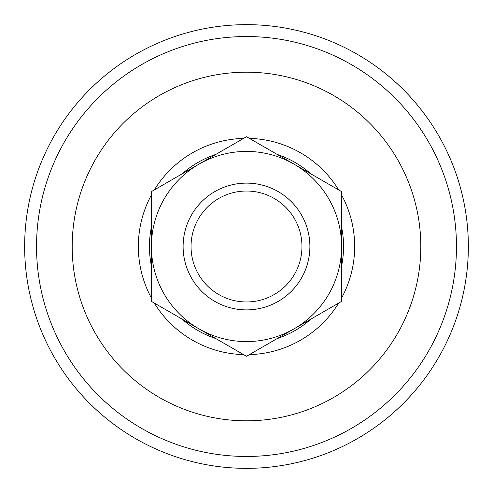 <?xml version="1.0" encoding="UTF-8"?>
<svg xmlns="http://www.w3.org/2000/svg" width="493" height="493" viewBox="0 0 493 493"><rect width="100%" height="100%" fill="white"/><g stroke="black" fill="none" stroke-linecap="round" stroke-linejoin="round"><path stroke-width="0.74" d="M151.419 298.043A108.152 108.152 0 0 1 151.419 194.957M154.321 189.934A108.152 108.152 0 0 1 243.597 138.385M249.403 138.385A108.152 108.152 0 0 1 338.679 189.934M341.581 194.957A108.152 108.152 0 0 1 341.581 298.043M151.419 266.01A97.059 97.059 0 0 1 151.419 226.99M182.065 173.912A97.059 97.059 0 0 1 215.854 154.408M277.146 154.408A97.059 97.059 0 0 1 310.935 173.912M341.581 226.99A97.059 97.059 0 0 1 341.581 266.01M310.935 319.088A97.059 97.059 0 0 1 277.146 338.592M215.854 338.592A97.059 97.059 0 0 1 182.065 319.088M338.679 303.066A108.152 108.152 0 0 1 249.403 354.615M243.597 354.615A108.152 108.152 0 0 1 154.321 303.066M301.962 246.5A55.462 55.462 0 0 0 246.5 191.037A55.462 55.462 0 0 0 191.037 246.5A55.462 55.462 0 0 0 246.5 301.962A55.462 55.462 0 0 0 301.962 246.5M183.113 246.5A63.387 63.387 0 0 1 246.5 183.113A63.387 63.387 0 0 1 309.887 246.5A63.387 63.387 0 0 1 246.5 309.887A63.387 63.387 0 0 1 183.113 246.5M246.5 356.285L341.581 301.396L341.581 191.604L246.5 136.715L151.419 191.604L151.419 301.396L246.5 356.285M151.419 246.5A95.081 95.081 0 0 1 294.038 164.157A95.081 95.081 0 0 1 294.038 328.843A95.081 95.081 0 0 1 151.419 246.5M24.65 246.5A221.85 221.85 0 0 1 246.5 24.65A221.85 221.85 0 0 1 468.35 246.5A221.85 221.85 0 0 1 246.5 468.35A221.85 221.85 0 0 1 24.65 246.5M72.188 246.5A174.312 174.312 0 0 1 246.5 72.188A174.312 174.312 0 0 1 420.812 246.5A174.312 174.312 0 0 1 246.5 420.812A174.312 174.312 0 0 1 72.188 246.5M246.5 456.463A209.963 209.963 0 0 0 456.463 246.5A209.963 209.963 0 0 0 246.5 36.537A209.963 209.963 0 0 0 36.537 246.5A209.963 209.963 0 0 0 246.5 456.463"/></g></svg>
